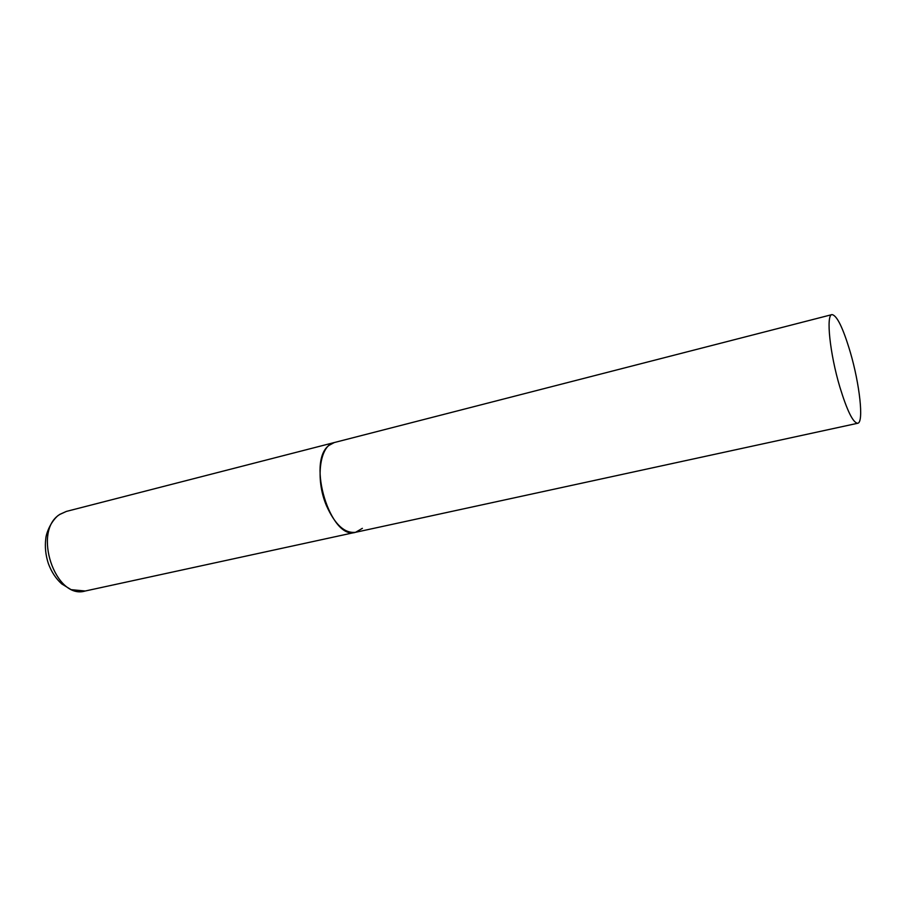 <?xml version="1.0" encoding="UTF-8"?>
<svg xmlns="http://www.w3.org/2000/svg" width="906" height="906" viewBox="0 0 906 906"><rect width="100%" height="100%" fill="white"/><g stroke="black" fill="none" stroke-linecap="round" stroke-linejoin="round"><path stroke-width="1.36" d="M362.377 528.334L355.571 532.298C330.781 540.803 306.353 461.607 329.037 445.367L334.303 442.536C319.75 445.118 315.084 479.059 326.454 505.661C334.994 524.676 344.699 533.555 355.571 532.298L85.243 591.006C55.209 600.225 32.004 530.78 59.943 514.37L66.376 511.414L59.377 514.563M850.213 351.924C842.976 327.745 836.895 315.299 831.968 314.609C825.853 314.688 829.862 353.646 839.839 386.998C847.155 410.86 853.112 422.943 857.722 423.261C864.007 422.683 859.703 384.076 850.213 351.924M85.243 591.006L71.098 589.659L61.721 583.894C55.889 578.651 51.449 571.89 48.38 563.611C45.606 555.185 44.745 546.782 45.81 538.424C46.127 534.121 49.898 522.615 58.154 515.435M831.968 314.609L66.376 511.414M355.571 532.298L857.722 423.261"/></g></svg>
